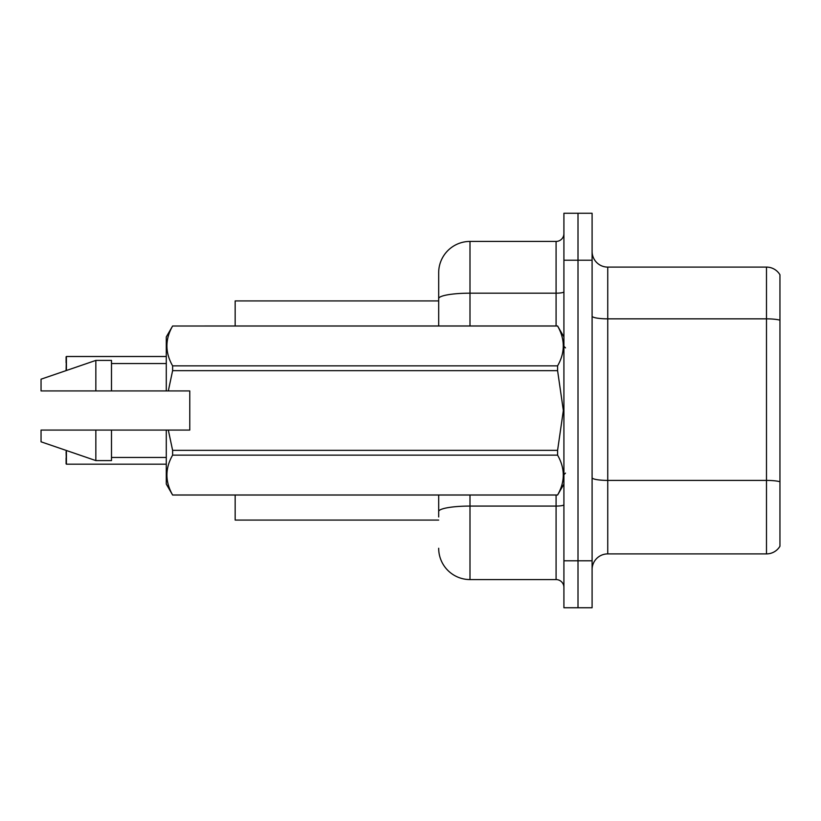 <?xml version="1.0" encoding="UTF-8"?>
<svg xmlns="http://www.w3.org/2000/svg" width="821" height="821" viewBox="0 0 821 821"><rect width="100%" height="100%" fill="white"/><g stroke="black" fill="none" stroke-linecap="round" stroke-linejoin="round"><path stroke-width="1.23" d="M438.681 325.968L438.681 298.608L438.681 300.917L235.165 300.917L235.165 325.968M438.681 520.083L235.165 520.083L235.165 495.032M592.095 569.548A15.65 15.65 0 0 1 607.745 553.898L766.486 553.898L766.486 267.102L607.745 267.102A15.65 15.65 0 0 1 592.095 251.452A15.65 15.65 0 0 0 607.745 267.102L607.745 553.898M578.005 560.784L578.005 607.745L592.095 607.745L592.095 560.784L578.005 560.784L578.005 607.745L563.914 607.745L563.914 560.784L578.005 560.784L578.005 260.216L578.005 560.784M563.914 560.784L563.914 213.255L578.005 213.255L578.005 260.216L578.005 213.255L592.095 213.255L592.095 560.784M779.95 274.768A15.65 15.65 0 0 0 766.486 267.102A15.65 15.65 0 0 1 779.95 274.768L779.95 546.232A15.65 15.65 0 0 1 766.486 553.898M779.95 321.021L779.95 481.732A15.65 2.72 180 0 0 766.486 480.408L607.745 480.408A15.65 2.72 0 0 1 592.095 477.689M438.681 516.953L438.681 495.032M469.992 495.032L469.992 579.575L556.084 579.575L556.084 495.032M469.992 241.425L469.992 293.179A31.311 5.439 180 0 0 438.681 298.608L438.681 272.736A31.311 31.311 0 0 1 469.992 241.425L556.084 241.425A7.83 7.83 0 0 0 563.914 233.605M438.681 272.736L438.681 289.957M563.914 587.395A7.83 7.83 0 0 0 556.084 579.575M469.992 579.575A31.311 31.311 0 0 1 438.681 548.264M66.409 450.503L66.409 464.183L66.101 451.673M66.101 370.599L66.409 356.499L166.283 356.499M66.101 362.759L66.101 356.817M168.315 390.929L189.774 390.929L189.774 430.071L168.315 430.071L172.615 450.349L557.592 450.349L563.35 410.5L557.592 370.651L172.615 370.651L168.315 390.929L166.283 390.929L166.283 336.928L172.615 326.009C165.031 339.237 165.031 352.517 172.615 365.858L557.592 365.858C565.166 352.63 565.166 339.35 557.592 326.009L172.615 326.009L557.592 325.968L563.914 336.928M557.592 450.349L557.592 455.142L172.615 455.142C165.031 468.37 165.031 481.65 172.615 494.991L557.592 494.991C565.166 481.763 565.166 468.483 557.592 455.142M168.315 430.071L166.283 430.071L166.283 484.072L172.615 495.032L557.592 495.032L563.914 484.072M172.615 450.349L172.615 455.142M166.283 430.071L111.492 430.071L111.492 460.591L95.841 460.591L95.841 430.071L41.05 430.071L41.05 441.811L95.841 460.591M111.492 430.071L95.841 430.071M41.05 430.071L61.76 430.071M557.592 365.858L557.592 370.651M172.615 365.858L172.615 370.651M95.841 360.409L95.841 390.929L41.05 390.929L41.05 379.189L95.841 360.409L111.492 360.409L111.492 390.929L166.283 390.929M95.841 390.929L111.492 390.929M66.409 464.183L166.283 464.183M66.101 463.875L66.101 457.933M779.95 320.18A15.65 2.72 180 0 0 766.486 318.846L607.745 318.846A15.65 2.72 0 0 1 592.095 316.126M592.095 260.216L563.914 260.216M563.914 504.72A7.83 1.355 0 0 1 556.084 506.075L469.992 506.075A31.311 5.439 180 0 0 438.681 511.514M469.992 325.968L469.992 293.179L556.084 293.179L556.084 241.425M556.084 325.968L556.084 293.179A7.83 1.355 0 0 0 563.914 291.814M66.409 356.499L66.409 370.497M565.484 347.878L563.914 346.318M111.492 457.461L166.283 457.461M111.492 363.539L166.283 363.539M565.484 473.122L563.914 474.682"/></g></svg>
